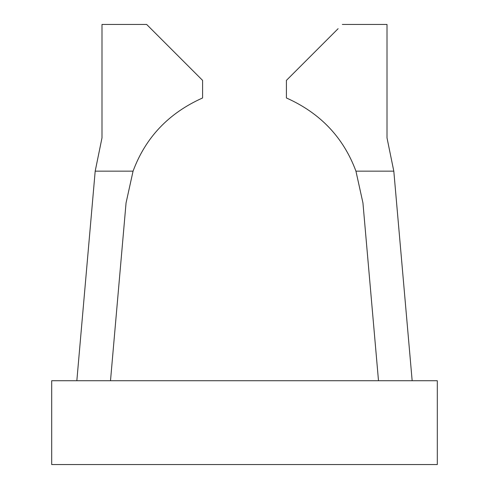 <?xml version="1.0" encoding="UTF-8"?>
<svg xmlns="http://www.w3.org/2000/svg" width="489" height="489" viewBox="0 0 489 489"><rect width="100%" height="100%" fill="white"/><g stroke="black" fill="none" stroke-linecap="round" stroke-linejoin="round"><path stroke-width="0.73" d="M412.16 380.723L51.693 380.723L51.693 464.55L437.307 464.55L437.307 380.723L412.16 380.723L393.81 171.15L355.937 171.15C343.443 137.464 320.264 113.075 286.413 97.971L286.413 80.379L338.107 28.686M110.502 380.723L126.058 202.923L133.063 171.15C145.557 137.464 168.736 113.075 202.587 97.971L202.587 80.379L146.657 24.45L101.993 24.45L101.993 137.88L95.19 171.15L76.84 380.723M378.498 380.723L362.942 202.923L355.937 171.15C343.443 137.464 320.264 113.075 286.413 97.971M150.893 28.686L146.657 24.45M393.81 171.15L387.007 137.88L387.007 24.45L342.343 24.45M95.19 171.15L133.063 171.15C145.557 137.464 168.736 113.075 202.587 97.971"/></g></svg>

